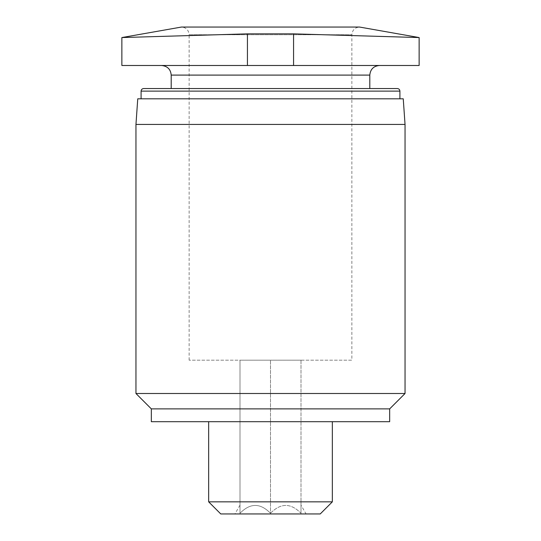 <?xml version="1.0" encoding="UTF-8"?>
<svg xmlns="http://www.w3.org/2000/svg" width="541" height="541" viewBox="0 0 541 541"><rect width="100%" height="100%" fill="white"/><g stroke="black" fill="none" stroke-linecap="round" stroke-linejoin="round"><path stroke-width="0.41" stroke-dasharray="2.71 2.03" d="M379.41 65.488L161.59 65.488L379.41 65.488M419.133 65.488L293.567 65.488L293.567 33.86L419.133 37.559L293.567 33.86L247.433 33.86L121.867 37.559L247.433 33.86L247.433 65.488L121.867 65.488M247.433 65.488L293.567 65.488M306.084 513.95L234.916 513.95L306.084 513.95L300.992 505.132M220.769 513.95L320.231 513.95M208.664 501.845L332.336 501.845M332.336 421.696L208.664 421.696L332.336 421.696M171.199 88.555L369.801 88.555M143.649 88.555L397.351 88.555M399.914 98.807L141.086 98.807L399.914 98.807M137.752 98.807L403.248 98.807M135.96 124.43L405.04 124.43M135.96 393.503L405.04 393.503M151.338 408.881L389.662 408.881M151.338 421.696L389.662 421.696M189.134 360.191L189.134 34.739L351.866 34.739L189.134 34.739C188.681 30.066 186.118 27.503 181.451 27.05L359.549 27.05C354.882 27.503 352.319 30.066 351.866 34.739L351.866 360.191L189.134 360.191L351.866 360.191M300.992 360.191L240.008 360.191L300.992 360.191L300.992 513.301C290.848 502.826 280.684 502.826 270.5 513.301L270.5 360.191L270.5 513.301C260.349 502.826 250.185 502.826 240.008 513.301L240.008 360.191L240.008 513.301C250.152 502.826 260.316 502.826 270.5 513.301C280.651 502.826 290.815 502.826 300.992 513.301L300.992 360.191M300.992 513.301C300.992 502.832 300.992 502.832 300.992 513.301C300.992 502.832 300.992 502.832 300.992 513.301M240.008 513.301C240.008 502.832 240.008 502.832 240.008 513.301C240.008 502.832 240.008 502.832 240.008 513.301M171.199 75.098L369.801 75.098M141.086 91.118L399.914 91.118M240.008 505.132L234.916 513.95"/><path stroke-width="0.81" d="M293.567 65.488L419.133 65.488L419.133 37.559L359.549 27.05L181.451 27.05L121.867 37.559L121.867 65.488L247.433 65.488L247.433 33.86L293.567 33.86L419.133 37.559L293.567 33.86L293.567 65.488L247.433 65.488M332.336 501.845L320.231 513.95L220.769 513.95L208.664 501.845L332.336 501.845L332.336 421.696M369.801 75.098L171.199 75.098L171.199 88.555L369.801 88.555L369.801 75.098C370.369 69.262 373.574 66.056 379.41 65.488M399.914 98.807L399.914 91.118C399.758 89.563 398.906 88.704 397.351 88.555L143.649 88.555C142.08 88.717 141.228 89.576 141.086 91.118L141.086 98.807M405.04 124.43L403.248 98.807L137.752 98.807L135.96 124.43L135.96 393.503L405.04 393.503L405.04 124.43L135.96 124.43M405.04 393.503L389.662 408.881L151.338 408.881L135.96 393.503M389.662 408.881L389.662 421.696L151.338 421.696L151.338 408.881M247.433 33.86L121.867 37.559L247.433 33.86M399.914 91.118L141.086 91.118M208.664 421.696L208.664 501.845M171.199 75.098C170.679 69.316 167.48 66.11 161.59 65.488"/></g></svg>
